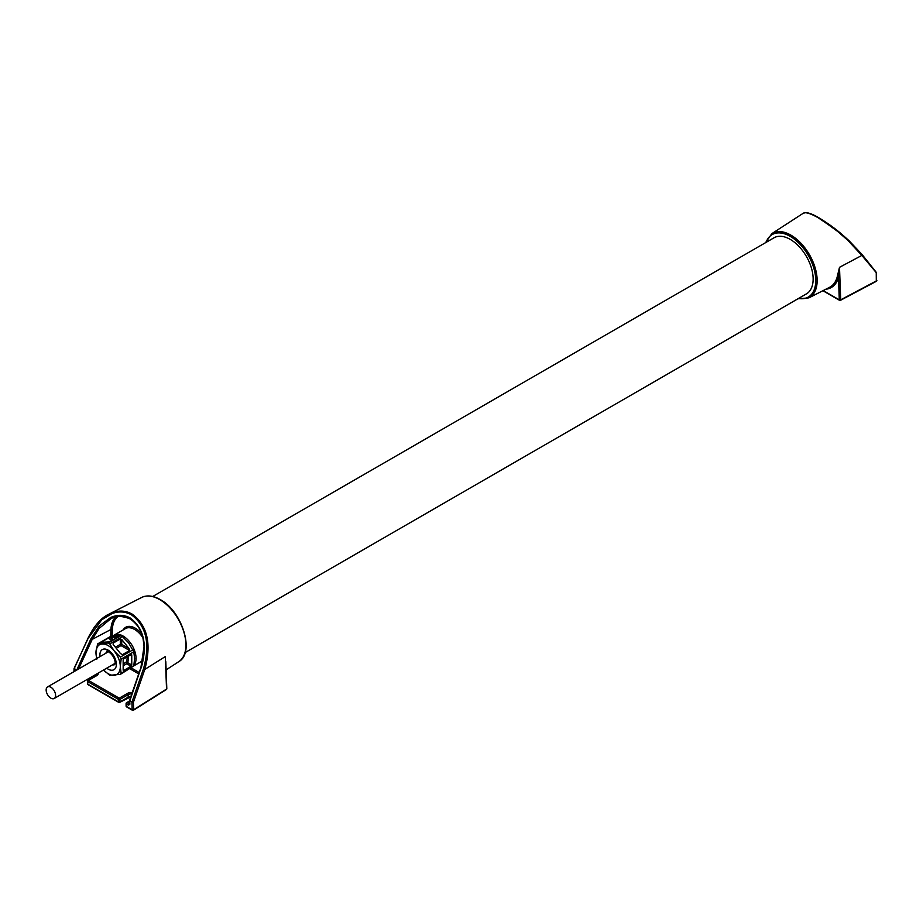 <?xml version="1.0" encoding="UTF-8"?>
<svg xmlns="http://www.w3.org/2000/svg" width="923" height="923" viewBox="0 0 923 923"><rect width="100%" height="100%" fill="white"/><g stroke="black" fill="none" stroke-linecap="round" stroke-linejoin="round"><path stroke-width="1.38" d="M46.15 689.966A6.68 3.854 -120 0 0 49.069 696.692A6.68 3.854 -120 0 0 54.215 698.48A6.68 3.854 -120 0 0 55.599 695.423A6.68 3.854 -120 0 0 52.68 688.696A6.68 3.854 -120 0 0 47.535 686.908A6.68 3.854 -120 0 0 46.15 689.966M113.517 639.604L110.125 637.643L108.176 638.174L112.087 640.435M117.44 637.343L108.845 641.958L101.011 642.304L108.176 638.174M110.125 637.643L117.44 636.997M129.566 650.519L129.047 648.569L121.732 644.346A1.015 0.588 -60 0 1 121.017 645.592L129.566 650.519L122.413 654.661L120.452 653.53L122.413 654.661M121.732 639.477L120.302 638.993L120.302 644.346A1.015 0.588 180 0 1 121.732 644.346L121.732 639.477L129.047 648.569M115.363 647.196L120.302 644.346A1.015 0.588 -120 0 0 121.017 645.592L116.275 648.327M131.031 666.244A1.015 0.588 120 0 0 131.758 665.01L127.432 662.518A1.015 0.588 -60 0 1 126.716 663.752L131.031 666.244L123.878 670.386L123.163 669.971A1.015 0.588 120 0 0 123.878 670.386M127.039 656.991A11.641 6.726 60 0 1 126.093 662.172A1.015 0.796 -146.9 0 1 127.432 662.518A12.657 7.303 -120 0 0 128.378 656.207M131.758 655.088A1.015 0.588 120 0 0 131.031 654.684L131.758 655.088L131.758 665.01M123.163 663.856L126.093 662.172A1.015 0.588 -120 0 0 126.716 663.752L123.163 665.806M108.187 642.996L109.756 643.896L114.221 650.98L120.359 657.095L121.144 659.103L120.302 666.66L121.144 673.248L120.359 674.355L133.777 665.956L134.62 658.399L133.777 651.811L128.528 642.72L122.39 636.605L120.832 635.705L116.367 635.693L110.218 636.651L97.584 643.942L108.187 642.996L120.832 635.705M109.756 643.896L122.39 636.605M96.8 659.195L95.969 652.607L97.584 643.942M120.359 674.355L109.756 675.301L103.526 670.017M121.144 673.248L133.777 665.956M123.163 669.971L123.163 660.049A1.015 0.588 120 0 1 123.878 658.814L131.031 654.684M121.144 659.103L133.777 651.811M120.359 657.095L132.993 649.804M113.148 643.123L113.148 644.427L113.148 643.123L120.302 638.993M120.452 653.53L113.148 644.427M103.549 670.006A17.202 9.934 -120 0 0 114.221 675.313A17.202 9.934 -120 0 0 120.302 666.66A17.202 9.934 -120 0 0 114.221 650.98A17.202 9.934 -120 0 0 102.049 643.954A17.202 9.934 -120 0 0 95.969 652.607A17.202 9.934 -120 0 0 96.869 658.434M152.722 596.489L774.039 237.776A32.386 18.702 60 0 1 798.995 246.453A32.386 18.702 60 0 1 813.14 279.058A32.386 18.702 60 0 1 806.425 293.883L185.119 652.596M765.502 242.714L771.824 233.646L803.322 213.213L805.317 212.752C808.202 212.832 812.575 214.551 818.436 217.909L838.349 231.454L848.791 240.511L861.794 254.24A1.015 0.761 141.5 0 1 861.978 254.39L861.978 254.39A1.015 0.761 141.5 0 1 861.863 255.417L847.66 240.165L837.53 231.35L819.082 217.943M823.224 290.56L839.307 299.848L840.703 299.825L876.527 280.834L876.492 272.827M862.082 254.598L876.181 272.297A1.015 0.761 141.5 0 1 876.25 273.473L876.308 281.33A1.015 1.015 0 0 0 876.85 280.407M771.824 233.646A37.093 21.414 60 0 1 790.919 235.157A37.093 21.414 60 0 1 815.297 268.339A37.093 21.414 60 0 1 808.894 297.864L829.581 287.307A38.293 22.106 -120 0 0 837.103 277.281L839.503 267.324L838.476 277.511A39.308 22.694 60 0 1 825.82 289.234M837.103 277.281A1.015 0.715 -164.3 0 1 838.476 277.511L839.307 299.848A1.015 0.588 120 0 0 840.022 300.252L840.703 299.825L839.503 267.324L861.863 255.417L876.573 273.035A1.015 1.015 0 0 0 876.354 272.447L861.978 254.39L849.056 240.718C841.326 233.807 834.969 227.716 818.978 217.84C811.213 213.294 805.998 211.748 803.322 213.213M165.679 664.929L165.332 656.553L144.796 669.417L143.434 668.979L132.012 701.93L133.374 702.368L144.796 669.417C151.73 644 147.518 625.563 132.174 614.118C126.266 610.784 119.898 610.218 113.091 612.41L108.96 614.141C101.565 617.487 94.746 625.136 88.516 637.101L74.371 668.298M129.601 703.984L129.162 703.903A1.015 0.588 -60 0 0 128.447 705.149L129.878 704.249L129.762 701.18L133.374 702.368L133.65 709.729A1.015 0.611 57.8 0 1 133.42 710.237A1.015 1.015 0 0 0 133.443 710.225L166.336 689.55A1.015 0.611 -122.2 0 0 166.544 689.054L133.616 709.752L132.185 709.787L126.382 706.441L126.382 703.961A1.015 0.588 180 0 1 126.382 703.13A1.015 0.588 60 0 1 127.097 702.715L129.485 701.342M88.446 684.531A1.015 0.588 -60 0 1 87.731 684.116L87.731 681.647A1.015 0.588 180 0 1 87.443 681.232L87.443 683.712A1.015 0.588 0 0 0 87.731 684.116L118.513 701.895A1.015 0.588 0 0 0 119.944 701.895A1.015 0.588 60 0 1 119.552 702.403M97.203 673.663A4.557 2.631 180 0 1 97.296 674.205L87.939 680.355A1.015 1.015 0 0 0 87.443 681.232A1.015 0.588 180 0 1 87.731 680.816A1.015 0.588 60 0 1 88.446 680.401L119.229 698.169A1.015 0.588 120 0 0 118.513 699.415L118.513 701.895A1.015 0.588 120 0 0 119.125 702.357M132.266 692.515A5.573 3.219 0 0 0 127.455 693.415L119.229 698.169A1.015 0.588 60 0 1 119.944 699.415A1.015 0.588 180 0 1 118.513 699.415L87.731 681.647A1.015 0.588 -60 0 1 88.446 680.401L96.684 675.648A5.573 3.219 0 0 0 98.276 673.04M76.759 670.04L90.904 638.831L92.208 639.374L110.956 629.463A1.015 0.611 -177.8 0 1 112.364 629.509L112.098 636.293M129.474 701.007L126.589 702.668A1.015 1.015 0 0 0 126.093 703.545L126.093 706.026A1.015 0.588 0 0 0 126.382 706.441A1.015 0.588 -60 0 0 126.589 706.903L132.393 710.249A1.015 0.588 -60 0 1 132.185 709.787L131.908 702.415A1.015 0.588 120 0 1 132.012 701.93L129.866 700.695L141.104 667.606M128.447 705.149L126.382 703.961A1.015 0.588 -60 0 1 127.097 702.715L129.566 703.649M127.097 706.845A1.015 0.588 -60 0 1 126.589 706.903A1.015 1.015 0 0 1 126.093 706.026M166.509 688.281L165.679 665.945M129.728 700.407L129.866 700.695A1.015 0.588 -60 0 0 129.762 701.18L129.578 700.522M141.715 597.435C147.069 594.908 153.23 595.612 160.175 599.546C182.119 611.003 195.203 652.676 178.785 661.653A37.093 21.414 60 0 0 183.769 631.759A37.093 21.414 60 0 0 159.702 599.581A37.093 21.414 60 0 0 141.715 597.435L108.96 614.141L102.961 618.052C97.111 622.783 92.381 629.128 88.746 637.055L74.128 668.344A1.015 1.015 0 0 0 74.036 668.725A1.015 0.611 2.2 0 0 74.336 669.175L74.244 671.494M88.816 637.447L101.818 619.702L112.26 613.472C119.159 611.072 125.586 611.545 131.528 614.891C146.457 626.048 150.426 644.069 143.434 668.979M129.878 704.249L129.462 700.799A1.015 1.015 0 0 1 129.52 700.43L140.896 667.629L144.034 646.423C142.823 637.239 143.123 628.817 130.374 618.998C121.963 615.641 115.306 615.676 110.402 619.091L99.026 628.505L92.208 639.374L78.57 668.99M106.71 668.171A11.641 6.726 -120 0 0 116.367 664.387A11.641 6.726 -120 0 0 108.129 650.138A11.641 6.726 -120 0 0 99.903 654.88A11.641 6.726 -120 0 0 100.03 656.599M105.857 653.242A7.592 4.384 60 0 1 107.183 651.419C104.737 649.457 114.625 653.726 115.179 662.737L114.775 664.572A7.592 4.384 60 0 1 112.537 664.814M766.09 242.368A36.078 20.825 60 0 1 790.238 236.369A36.078 20.825 60 0 1 815.401 275.527A36.078 20.825 60 0 1 798.487 298.464M142.788 637.574A18.218 10.522 -120 0 0 134.62 629.474A18.218 10.522 -120 0 0 125.505 628.563L114.048 635.186A18.218 10.522 60 0 1 123.163 636.085A18.218 10.522 60 0 1 136.05 658.399A18.218 10.522 60 0 1 133.881 665.402M123.14 629.936A19.233 11.099 60 0 1 135.335 628.228A19.233 11.099 60 0 1 141.623 633.651M96.615 675.301A4.557 2.631 0 0 0 95.554 674.609M76.286 670.306L74.336 669.175A1.015 0.588 120 0 1 74.44 668.69L76.586 669.936A1.015 0.588 -60 0 0 76.517 670.179M74.163 668.448A1.015 0.611 2.2 0 0 74.036 668.725L73.921 671.679M138.715 673.882L129.947 668.817M131.378 667.998L139.2 672.509M127.455 697.546A1.015 0.588 -120 0 0 128.17 697.142L119.944 701.895L119.944 699.415L128.17 694.661A4.557 2.631 180 0 1 131.781 693.9M127.455 693.415A1.015 0.588 60 0 1 128.17 694.661L128.17 697.142A4.557 2.631 0 0 1 130.928 696.38M132.9 710.202A1.015 0.588 -60 0 1 132.393 710.249A1.015 1.015 0 0 0 133.408 710.249M110.691 636.558L110.956 629.463A33.528 19.36 -120 0 1 115.502 617.129M131.528 614.891L132.174 614.118M130.847 618.964L130.27 618.041L130.847 618.964M141.231 667.883C147.634 644.958 143.976 628.344 130.27 618.041C124.178 614.66 117.648 614.476 110.645 617.487L99.303 625.956L90.904 638.831M142.673 661.387A19.233 11.099 60 0 1 141.357 661.491M117.763 616.668A32.513 18.772 -120 0 0 112.364 629.509M115.156 663.302L54.215 698.48M108.476 651.73L47.535 686.908M797.887 298.81L808.894 297.864M876.308 281.33L840.495 300.321A1.015 1.015 0 0 1 839.515 300.31L822.901 290.722M133.789 665.864L142.834 660.637M178.785 661.653L166.105 669.879M87.443 683.712A1.015 1.015 0 0 0 87.939 684.589L118.721 702.357A1.015 1.015 0 0 0 119.736 702.357L130.778 696.819M95.161 674.84L96.419 675.44M166.336 689.55A1.015 1.015 0 0 0 166.809 688.65L165.805 661.676M114.048 635.186L112.721 636.178"/></g></svg>
